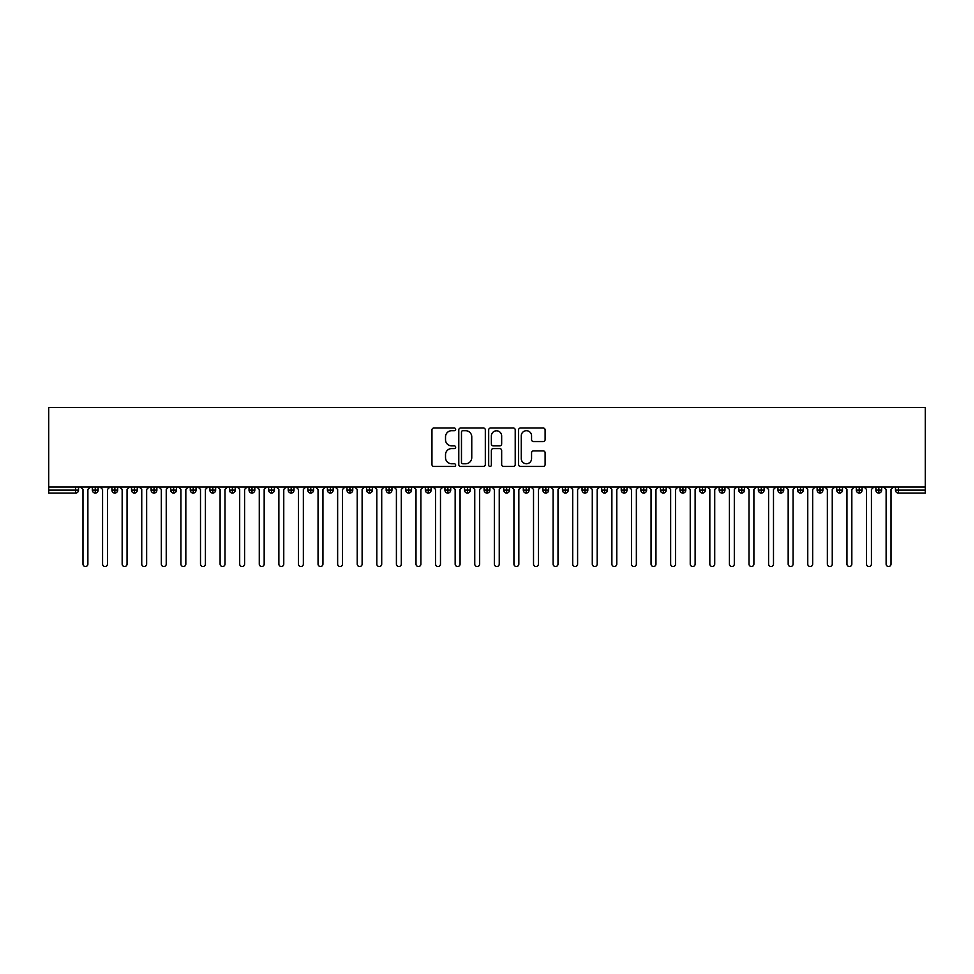 <?xml version="1.0" encoding="UTF-8"?>
<svg xmlns="http://www.w3.org/2000/svg" width="974" height="974" viewBox="0 0 974 974"><rect width="100%" height="100%" fill="white"/><g stroke="black" fill="none" stroke-linecap="round" stroke-linejoin="round"><path stroke-width="1.46" d="M455.662 429.351A1.351 1.351 0 0 0 454.31 428.012L433.88 428.012A1.924 1.924 0 0 0 431.957 429.936L431.957 464.537A1.924 1.924 0 0 0 433.88 466.461L454.31 466.461A1.351 1.351 0 0 0 455.662 465.122A1.351 1.351 0 0 0 454.31 463.77L451.668 463.77A6.148 6.148 0 0 1 445.52 457.622L445.52 454.736A6.148 6.148 0 0 1 451.668 448.576L454.31 448.576A1.351 1.351 0 0 0 455.662 447.236A1.351 1.351 0 0 0 454.31 445.885L451.668 445.885A6.148 6.148 0 0 1 445.52 439.737L445.52 436.851A6.148 6.148 0 0 1 451.668 430.703L454.31 430.703A1.351 1.351 0 0 0 455.662 429.351M543.188 441.563A1.924 1.924 0 0 0 545.111 439.639L545.111 429.936A1.924 1.924 0 0 0 543.188 428.012L520.506 428.012A1.924 1.924 0 0 0 518.582 429.936L518.582 464.537A1.924 1.924 0 0 0 520.506 466.461L543.188 466.461A1.924 1.924 0 0 0 545.111 464.537L545.111 452.813A1.924 1.924 0 0 0 543.188 450.889L533.484 450.889A1.924 1.924 0 0 0 531.561 452.813L531.561 458.632A5.138 5.138 0 0 1 526.423 463.77A5.138 5.138 0 0 1 521.273 458.632L521.273 435.841A5.138 5.138 0 0 1 526.423 430.703A5.138 5.138 0 0 1 531.561 435.841L531.561 439.639A1.924 1.924 0 0 0 533.484 441.563L543.188 441.563M48.7 487L48.7 407.473L925.3 407.473L925.3 487L48.7 487L48.7 490.129L75.582 490.129L75.582 487M485.32 429.936A1.924 1.924 0 0 0 483.396 428.012L460.702 428.012A1.924 1.924 0 0 0 458.778 429.936L458.778 464.537A1.924 1.924 0 0 0 460.702 466.461L483.396 466.461A1.924 1.924 0 0 0 485.32 464.537L485.32 429.936M490.604 428.012L513.298 428.012A1.924 1.924 0 0 1 515.222 429.936L515.222 464.537A1.924 1.924 0 0 1 513.298 466.461L503.582 466.461A1.924 1.924 0 0 1 501.659 464.537L501.659 450.499A1.924 1.924 0 0 0 499.735 448.576L493.294 448.576A1.924 1.924 0 0 0 491.371 450.499L491.371 465.122A1.351 1.351 0 0 1 490.032 466.461A1.351 1.351 0 0 1 488.68 465.122L488.68 429.936A1.924 1.924 0 0 1 490.604 428.012M78.529 490.129L75.582 490.129L75.582 493.075A2.934 2.934 0 0 0 78.529 490.129L78.529 487L78.529 490.129A2.934 2.934 0 0 1 75.582 493.075L48.7 493.075L48.7 490.129M925.3 487L925.3 493.075L898.418 493.075A2.934 2.934 0 0 1 895.471 490.129L895.471 487M95.269 487L95.269 490.129L92.335 490.129L92.335 487L92.335 490.129A2.934 2.934 0 0 0 95.269 493.075A2.934 2.934 0 0 0 98.118 490.141L98.118 490.141A2.934 2.934 0 0 1 95.269 493.075A2.934 2.934 0 0 1 92.335 490.129A2.934 2.934 0 0 0 95.269 493.075L95.269 490.129L98.118 490.129L98.118 487M114.859 487L114.859 490.129L111.925 490.129L111.925 487L111.925 490.129A2.934 2.934 0 0 0 114.859 493.075A2.934 2.934 0 0 0 117.696 490.141L117.696 490.141A2.934 2.934 0 0 1 114.859 493.075A2.934 2.934 0 0 1 111.925 490.129A2.934 2.934 0 0 0 114.859 493.075L114.859 490.129L117.696 490.129L117.696 487M134.449 487L134.449 490.129L131.514 490.129L131.514 487L131.514 490.129A2.934 2.934 0 0 0 134.449 493.075A2.934 2.934 0 0 0 137.285 490.141L137.285 490.141A2.934 2.934 0 0 1 134.449 493.075A2.934 2.934 0 0 1 131.514 490.129A2.934 2.934 0 0 0 134.449 493.075L134.449 490.129L137.285 490.129L137.285 487M154.038 487L154.038 490.129L151.104 490.129L151.104 487L151.104 490.129A2.934 2.934 0 0 0 154.038 493.075A2.934 2.934 0 0 0 156.875 490.141L156.875 490.141A2.934 2.934 0 0 1 154.038 493.075A2.934 2.934 0 0 1 151.104 490.129A2.934 2.934 0 0 0 154.038 493.075L154.038 490.129L156.875 490.129L156.875 487M173.628 487L173.628 490.129L170.694 490.129L170.694 487L170.694 490.129A2.934 2.934 0 0 0 173.628 493.075A2.934 2.934 0 0 0 176.464 490.141L176.464 490.141A2.934 2.934 0 0 1 173.628 493.075A2.934 2.934 0 0 1 170.694 490.129A2.934 2.934 0 0 0 173.628 493.075L173.628 490.129L176.464 490.129L176.464 487M193.217 487L193.217 490.129L190.283 490.129L190.283 487L190.283 490.129A2.934 2.934 0 0 0 193.217 493.075A2.934 2.934 0 0 0 196.054 490.141L196.054 490.141A2.934 2.934 0 0 1 193.217 493.075A2.934 2.934 0 0 1 190.283 490.129A2.934 2.934 0 0 0 193.217 493.075L193.217 490.129L196.054 490.129L196.054 487M212.807 487L212.807 493.075A2.934 2.934 0 0 1 209.873 490.129L209.873 487L209.873 490.129A2.934 2.934 0 0 0 212.807 493.075A2.934 2.934 0 0 0 215.644 490.141L215.644 487M232.396 487L232.396 493.075A2.934 2.934 0 0 1 229.45 490.129L229.45 487L229.45 490.129A2.934 2.934 0 0 0 232.396 493.075A2.934 2.934 0 0 0 235.233 490.141L235.233 487M251.986 487L251.986 493.075A2.934 2.934 0 0 1 249.04 490.129A2.934 2.934 0 0 0 251.986 493.075A2.934 2.934 0 0 1 249.04 490.129L249.04 487M254.823 487L254.823 490.141L249.04 490.129M271.576 487L271.576 490.129L268.629 490.129L268.629 487L268.629 490.129A2.934 2.934 0 0 0 271.576 493.075A2.934 2.934 0 0 0 274.412 490.141L274.412 490.141A2.934 2.934 0 0 1 271.576 493.075A2.934 2.934 0 0 1 268.629 490.129A2.934 2.934 0 0 0 271.576 493.075L271.576 490.129L274.412 490.129L274.412 487M291.165 487L291.165 490.129L288.219 490.129L288.219 487L288.219 490.129A2.934 2.934 0 0 0 291.165 493.075A2.934 2.934 0 0 0 294.002 490.141L294.002 490.141A2.934 2.934 0 0 1 291.165 493.075A2.934 2.934 0 0 1 288.219 490.129A2.934 2.934 0 0 0 291.165 493.075L291.165 490.129L294.002 490.129L294.002 487M310.755 487L310.755 490.129L307.808 490.129L307.808 487L307.808 490.129A2.934 2.934 0 0 0 310.755 493.075A2.934 2.934 0 0 0 313.591 490.141L313.591 490.141A2.934 2.934 0 0 1 310.755 493.075A2.934 2.934 0 0 1 307.808 490.129A2.934 2.934 0 0 0 310.755 493.075L310.755 490.129L313.591 490.129L313.591 487M330.344 487L330.344 493.075A2.934 2.934 0 0 1 327.398 490.129A2.934 2.934 0 0 0 330.344 493.075A2.934 2.934 0 0 1 327.398 490.129L327.398 487M333.181 487L333.181 490.141A2.934 2.934 0 0 1 330.344 493.075A2.934 2.934 0 0 0 333.181 490.141M349.922 493.075A2.934 2.934 0 0 1 346.988 490.129L346.988 487L346.988 490.129A2.934 2.934 0 0 0 349.922 493.075A2.934 2.934 0 0 0 352.771 490.141L352.771 490.141A2.934 2.934 0 0 1 349.922 493.075L349.922 490.129L352.771 490.129L352.771 487L352.771 490.129M369.511 487L369.511 493.075A2.934 2.934 0 0 1 366.577 490.129L366.577 487L366.577 490.129A2.934 2.934 0 0 0 369.511 493.075A2.934 2.934 0 0 0 372.36 490.141L372.36 487M389.101 487L389.101 493.075A2.934 2.934 0 0 1 386.167 490.129L386.167 487L386.167 490.129A2.934 2.934 0 0 0 389.101 493.075A2.934 2.934 0 0 0 391.95 490.141L391.95 487M408.69 487L408.69 490.129L405.756 490.129A2.934 2.934 0 0 0 408.69 493.075A2.934 2.934 0 0 1 405.756 490.129L405.756 487L405.756 490.129A2.934 2.934 0 0 0 408.69 493.075A2.934 2.934 0 0 0 411.539 490.141L411.539 487L411.539 490.129L408.69 490.129L408.69 493.075A2.934 2.934 0 0 0 411.539 490.141M428.28 493.075A2.934 2.934 0 0 1 425.346 490.129L425.346 487L425.346 490.129A2.934 2.934 0 0 0 428.28 493.075A2.934 2.934 0 0 0 431.129 490.141L431.129 490.141A2.934 2.934 0 0 1 428.28 493.075L428.28 490.129L431.129 490.129L431.129 487M447.87 487L447.87 490.129L444.935 490.129L444.935 487L444.935 490.129A2.934 2.934 0 0 0 447.87 493.075A2.934 2.934 0 0 0 450.706 490.141L450.706 490.141A2.934 2.934 0 0 1 447.87 493.075A2.934 2.934 0 0 1 444.935 490.129A2.934 2.934 0 0 0 447.87 493.075L447.87 490.129L450.706 490.129L450.706 487M467.459 493.075A2.934 2.934 0 0 1 464.525 490.129L464.525 487L464.525 490.129A2.934 2.934 0 0 0 467.459 493.075A2.934 2.934 0 0 0 470.296 490.141L470.296 490.141A2.934 2.934 0 0 1 467.459 493.075L467.459 490.129L470.296 490.129L470.296 487M487.049 487L487.049 493.075A2.934 2.934 0 0 1 484.115 490.129L484.115 487M489.885 487L489.885 490.141L484.115 490.129A2.934 2.934 0 0 0 487.049 493.075A2.934 2.934 0 0 0 489.885 490.141A2.934 2.934 0 0 1 487.049 493.075M506.638 493.075A2.934 2.934 0 0 1 503.704 490.129L503.704 487L503.704 490.129A2.934 2.934 0 0 0 506.638 493.075A2.934 2.934 0 0 0 509.475 490.141L509.475 490.141A2.934 2.934 0 0 1 506.638 493.075L506.638 490.129L509.475 490.129L509.475 487L509.475 490.129M526.228 487L526.228 493.075A2.934 2.934 0 0 1 523.294 490.129L523.294 487M529.065 487L529.065 490.141L523.294 490.129A2.934 2.934 0 0 0 526.228 493.075A2.934 2.934 0 0 0 529.065 490.141A2.934 2.934 0 0 1 526.228 493.075M545.817 487L545.817 493.075A2.934 2.934 0 0 1 542.871 490.129L542.871 487M548.654 487L548.654 490.141L548.654 487M565.407 487L565.407 493.075A2.934 2.934 0 0 1 562.461 490.129A2.934 2.934 0 0 0 565.407 493.075A2.934 2.934 0 0 1 562.461 490.129L562.461 487M568.244 487L568.244 490.141L568.244 487M584.997 487L584.997 493.075A2.934 2.934 0 0 1 582.05 490.129L582.05 487M587.833 487L587.833 490.141L587.833 487M604.586 487L604.586 493.075A2.934 2.934 0 0 1 601.64 490.129L601.64 487M607.423 487L607.423 490.141L601.64 490.129A2.934 2.934 0 0 0 604.586 493.075A2.934 2.934 0 0 0 607.423 490.141A2.934 2.934 0 0 1 604.586 493.075M624.176 487L624.176 493.075A2.934 2.934 0 0 1 621.229 490.129L621.229 487M627.013 487L627.013 490.141L627.013 487M643.765 487L643.765 493.075A2.934 2.934 0 0 1 640.819 490.129L640.819 487M646.602 487L646.602 490.141L646.602 487M663.343 487L663.343 493.075A2.934 2.934 0 0 1 660.409 490.129L660.409 487M666.192 487L666.192 490.141L666.192 487M682.932 487L682.932 493.075A2.934 2.934 0 0 1 679.998 490.129L679.998 487M685.781 487L685.781 490.141L679.998 490.129A2.934 2.934 0 0 0 682.932 493.075A2.934 2.934 0 0 0 685.781 490.141A2.934 2.934 0 0 1 682.932 493.075M702.522 493.075A2.934 2.934 0 0 1 699.588 490.129L699.588 487L699.588 490.129A2.934 2.934 0 0 0 702.522 493.075A2.934 2.934 0 0 0 705.371 490.141L705.371 490.141A2.934 2.934 0 0 1 702.522 493.075L702.522 490.129L705.371 490.129L705.371 487M722.111 487L722.111 493.075A2.934 2.934 0 0 1 719.177 490.129L719.177 487M724.96 487L724.96 490.141L724.96 487M741.701 487L741.701 493.075A2.934 2.934 0 0 1 738.767 490.129A2.934 2.934 0 0 0 741.701 493.075A2.934 2.934 0 0 1 738.767 490.129L738.767 487M744.55 487L744.55 490.141L744.55 487M761.291 487L761.291 490.129L758.356 490.129L758.356 487L758.356 490.129A2.934 2.934 0 0 0 761.291 493.075A2.934 2.934 0 0 0 764.127 490.141L764.127 490.141A2.934 2.934 0 0 1 761.291 493.075A2.934 2.934 0 0 1 758.356 490.129A2.934 2.934 0 0 0 761.291 493.075L761.291 490.129L764.127 490.129L764.127 487M780.88 487L780.88 493.075A2.934 2.934 0 0 1 777.946 490.129A2.934 2.934 0 0 0 780.88 493.075A2.934 2.934 0 0 1 777.946 490.129L777.946 487M783.717 487L783.717 490.141A2.934 2.934 0 0 1 780.88 493.075A2.934 2.934 0 0 0 783.717 490.141M800.47 493.075A2.934 2.934 0 0 1 797.536 490.129L797.536 487L797.536 490.129A2.934 2.934 0 0 0 800.47 493.075A2.934 2.934 0 0 0 803.306 490.141L803.306 490.141A2.934 2.934 0 0 1 800.47 493.075L800.47 490.129L803.306 490.129L803.306 487M820.059 487L820.059 493.075A2.934 2.934 0 0 1 817.125 490.129L817.125 487M822.896 487L822.896 490.141L822.896 487M839.649 487L839.649 493.075A2.934 2.934 0 0 1 836.715 490.129A2.934 2.934 0 0 0 839.649 493.075A2.934 2.934 0 0 1 836.715 490.129L836.715 487M842.486 487L842.486 490.141L842.486 487M859.238 487L859.238 493.075A2.934 2.934 0 0 1 856.304 490.129L856.304 487M862.075 487L862.075 490.141L862.075 487M878.828 487L878.828 493.075A2.934 2.934 0 0 1 875.882 490.129L875.882 487M881.665 487L881.665 490.141A2.934 2.934 0 0 1 878.828 493.075A2.934 2.934 0 0 0 881.665 490.141M251.986 493.075A2.934 2.934 0 0 0 254.823 490.141A2.934 2.934 0 0 1 251.986 493.075M349.922 487L349.922 490.129L346.988 490.129M428.28 487L428.28 490.129L425.346 490.129M467.459 487L467.459 490.129L464.525 490.129M506.638 487L506.638 490.129L503.704 490.129M545.817 493.075A2.934 2.934 0 0 0 548.654 490.141A2.934 2.934 0 0 1 545.817 493.075A2.934 2.934 0 0 1 542.871 490.129L548.654 490.129M565.407 493.075A2.934 2.934 0 0 0 568.244 490.141A2.934 2.934 0 0 1 565.407 493.075M584.997 493.075A2.934 2.934 0 0 0 587.833 490.141A2.934 2.934 0 0 1 584.997 493.075A2.934 2.934 0 0 1 582.05 490.129L587.833 490.129M624.176 493.075A2.934 2.934 0 0 0 627.013 490.141A2.934 2.934 0 0 1 624.176 493.075A2.934 2.934 0 0 1 621.229 490.129L627.013 490.129M643.765 493.075A2.934 2.934 0 0 0 646.602 490.141A2.934 2.934 0 0 1 643.765 493.075A2.934 2.934 0 0 1 640.819 490.129L646.602 490.129M663.343 493.075A2.934 2.934 0 0 0 666.192 490.141A2.934 2.934 0 0 1 663.343 493.075A2.934 2.934 0 0 1 660.409 490.129L666.192 490.129M702.522 487L702.522 490.129L699.588 490.129M722.111 493.075A2.934 2.934 0 0 0 724.96 490.141A2.934 2.934 0 0 1 722.111 493.075A2.934 2.934 0 0 1 719.177 490.129L724.96 490.129M741.701 493.075A2.934 2.934 0 0 0 744.55 490.141A2.934 2.934 0 0 1 741.701 493.075M800.47 487L800.47 490.129L797.536 490.129M820.059 493.075A2.934 2.934 0 0 0 822.896 490.141A2.934 2.934 0 0 1 820.059 493.075A2.934 2.934 0 0 1 817.125 490.129L822.896 490.129M839.649 493.075A2.934 2.934 0 0 0 842.486 490.141A2.934 2.934 0 0 1 839.649 493.075M859.238 493.075A2.934 2.934 0 0 0 862.075 490.141A2.934 2.934 0 0 1 859.238 493.075A2.934 2.934 0 0 1 856.304 490.129L862.075 490.129M898.418 493.075A2.934 2.934 0 0 1 895.471 490.129A2.934 2.934 0 0 0 898.418 493.075L898.418 490.129L925.3 490.129M462.82 430.703A1.351 1.351 0 0 0 461.481 432.042L461.481 462.419A1.351 1.351 0 0 0 462.82 463.77L465.609 463.77A6.148 6.148 0 0 0 471.757 457.622L471.757 436.851A6.148 6.148 0 0 0 465.609 430.703L462.82 430.703M501.659 435.938A5.138 5.138 0 0 0 496.521 430.8A5.138 5.138 0 0 0 491.371 435.938L491.371 443.961A1.924 1.924 0 0 0 493.294 445.885L499.735 445.885A1.924 1.924 0 0 0 501.659 443.961L501.659 435.938M80.538 487L82.985 489.447L82.985 564.08A2.447 2.447 0 0 0 85.432 566.527A2.447 2.447 0 0 0 87.879 564.08L87.879 489.447L90.326 487M100.115 487L102.574 489.447L102.574 564.08A2.447 2.447 0 0 0 105.022 566.527A2.447 2.447 0 0 0 107.469 564.08L107.469 489.447L109.916 487M119.705 487L122.164 489.447L122.164 564.08A2.447 2.447 0 0 0 124.611 566.527A2.447 2.447 0 0 0 127.058 564.08L127.058 489.447L129.505 487M139.294 487L141.741 489.447L141.741 564.08A2.447 2.447 0 0 0 144.201 566.527A2.447 2.447 0 0 0 146.648 564.08L146.648 489.447L149.095 487M158.884 487L161.331 489.447L161.331 564.08A2.447 2.447 0 0 0 163.79 566.527A2.447 2.447 0 0 0 166.237 564.08L166.237 489.447L168.685 487M178.473 487L180.921 489.447L180.921 564.08A2.447 2.447 0 0 0 183.368 566.527A2.447 2.447 0 0 0 185.827 564.08L185.827 489.447L188.274 487M198.063 487L200.51 489.447L200.51 564.08A2.447 2.447 0 0 0 202.957 566.527A2.447 2.447 0 0 0 205.417 564.08L205.417 489.447L207.864 487M217.652 487L220.1 489.447L220.1 564.08A2.447 2.447 0 0 0 222.547 566.527A2.447 2.447 0 0 0 224.994 564.08L224.994 489.447L227.453 487M237.242 487L239.689 489.447L239.689 564.08A2.447 2.447 0 0 0 242.136 566.527A2.447 2.447 0 0 0 244.584 564.08L244.584 489.447L247.043 487M256.832 487L259.279 489.447L259.279 564.08A2.447 2.447 0 0 0 261.726 566.527A2.447 2.447 0 0 0 264.173 564.08L264.173 489.447L266.62 487M276.421 487L278.868 489.447L278.868 564.08A2.447 2.447 0 0 0 281.316 566.527A2.447 2.447 0 0 0 283.763 564.08L283.763 489.447L286.21 487M296.011 487L298.458 489.447L298.458 564.08A2.447 2.447 0 0 0 300.905 566.527A2.447 2.447 0 0 0 303.352 564.08L303.352 489.447L305.799 487M315.6 487L318.048 489.447L318.048 564.08A2.447 2.447 0 0 0 320.495 566.527A2.447 2.447 0 0 0 322.942 564.08L322.942 489.447L325.389 487M335.19 487L337.637 489.447L337.637 564.08A2.447 2.447 0 0 0 340.084 566.527A2.447 2.447 0 0 0 342.531 564.08L342.531 489.447L344.979 487M354.779 487L357.227 489.447L357.227 564.08A2.447 2.447 0 0 0 359.674 566.527A2.447 2.447 0 0 0 362.121 564.08L362.121 489.447L364.568 487M374.369 487L376.816 489.447L376.816 564.08A2.447 2.447 0 0 0 379.263 566.527A2.447 2.447 0 0 0 381.711 564.08L381.711 489.447L384.158 487M393.959 487L396.406 489.447L396.406 564.08A2.447 2.447 0 0 0 398.853 566.527A2.447 2.447 0 0 0 401.3 564.08L401.3 489.447L403.747 487M413.536 487L415.995 489.447L415.995 564.08A2.447 2.447 0 0 0 418.443 566.527A2.447 2.447 0 0 0 420.89 564.08L420.89 489.447L423.337 487M433.126 487L435.585 489.447L435.585 564.08A2.447 2.447 0 0 0 438.032 566.527A2.447 2.447 0 0 0 440.479 564.08L440.479 489.447L442.927 487M452.715 487L455.162 489.447L455.162 564.08A2.447 2.447 0 0 0 457.622 566.527A2.447 2.447 0 0 0 460.069 564.08L460.069 489.447L462.516 487M472.305 487L474.752 489.447L474.752 564.08A2.447 2.447 0 0 0 477.211 566.527A2.447 2.447 0 0 0 479.658 564.08L479.658 489.447L482.106 487M491.894 487L494.342 489.447L494.342 564.08A2.447 2.447 0 0 0 496.789 566.527A2.447 2.447 0 0 0 499.248 564.08L499.248 489.447L501.695 487M511.484 487L513.931 489.447L513.931 564.08A2.447 2.447 0 0 0 516.378 566.527A2.447 2.447 0 0 0 518.838 564.08L518.838 489.447L521.285 487M531.073 487L533.521 489.447L533.521 564.08A2.447 2.447 0 0 0 535.968 566.527A2.447 2.447 0 0 0 538.415 564.08L538.415 489.447L540.874 487M550.663 487L553.11 489.447L553.11 564.08A2.447 2.447 0 0 0 555.557 566.527A2.447 2.447 0 0 0 558.005 564.08L558.005 489.447L560.464 487M570.253 487L572.7 489.447L572.7 564.08A2.447 2.447 0 0 0 575.147 566.527A2.447 2.447 0 0 0 577.594 564.08L577.594 489.447L580.041 487M589.842 487L592.289 489.447L592.289 564.08A2.447 2.447 0 0 0 594.737 566.527A2.447 2.447 0 0 0 597.184 564.08L597.184 489.447L599.631 487M609.432 487L611.879 489.447L611.879 564.08A2.447 2.447 0 0 0 614.326 566.527A2.447 2.447 0 0 0 616.773 564.08L616.773 489.447L619.221 487M629.021 487L631.469 489.447L631.469 564.08A2.447 2.447 0 0 0 633.916 566.527A2.447 2.447 0 0 0 636.363 564.08L636.363 489.447L638.81 487M648.611 487L651.058 489.447L651.058 564.08A2.447 2.447 0 0 0 653.505 566.527A2.447 2.447 0 0 0 655.952 564.08L655.952 489.447L658.4 487M668.201 487L670.648 489.447L670.648 564.08A2.447 2.447 0 0 0 673.095 566.527A2.447 2.447 0 0 0 675.542 564.08L675.542 489.447L677.989 487M687.79 487L690.237 489.447L690.237 564.08A2.447 2.447 0 0 0 692.684 566.527A2.447 2.447 0 0 0 695.132 564.08L695.132 489.447L697.579 487M707.38 487L709.827 489.447L709.827 564.08A2.447 2.447 0 0 0 712.274 566.527A2.447 2.447 0 0 0 714.721 564.08L714.721 489.447L717.168 487M726.957 487L729.416 489.447L729.416 564.08A2.447 2.447 0 0 0 731.864 566.527A2.447 2.447 0 0 0 734.311 564.08L734.311 489.447L736.758 487M746.547 487L749.006 489.447L749.006 564.08A2.447 2.447 0 0 0 751.453 566.527A2.447 2.447 0 0 0 753.9 564.08L753.9 489.447L756.348 487M766.136 487L768.583 489.447L768.583 564.08A2.447 2.447 0 0 0 771.043 566.527A2.447 2.447 0 0 0 773.49 564.08L773.49 489.447L775.937 487M785.726 487L788.173 489.447L788.173 564.08A2.447 2.447 0 0 0 790.632 566.527A2.447 2.447 0 0 0 793.079 564.08L793.079 489.447L795.527 487M805.315 487L807.763 489.447L807.763 564.08A2.447 2.447 0 0 0 810.21 566.527A2.447 2.447 0 0 0 812.669 564.08L812.669 489.447L815.116 487M824.905 487L827.352 489.447L827.352 564.08A2.447 2.447 0 0 0 829.799 566.527A2.447 2.447 0 0 0 832.259 564.08L832.259 489.447L834.706 487M844.495 487L846.942 489.447L846.942 564.08A2.447 2.447 0 0 0 849.389 566.527A2.447 2.447 0 0 0 851.836 564.08L851.836 489.447L854.295 487M864.084 487L866.531 489.447L866.531 564.08A2.447 2.447 0 0 0 868.978 566.527A2.447 2.447 0 0 0 871.426 564.08L871.426 489.447L873.885 487M883.674 487L886.121 489.447L886.121 564.08A2.447 2.447 0 0 0 888.568 566.527A2.447 2.447 0 0 0 891.015 564.08L891.015 489.447L893.462 487M898.418 487L898.418 490.129L895.471 490.129M215.644 490.129L209.873 490.129A2.934 2.934 0 0 0 212.807 493.075A2.934 2.934 0 0 0 215.644 490.141M235.233 490.129L229.45 490.129A2.934 2.934 0 0 0 232.396 493.075A2.934 2.934 0 0 0 235.233 490.141M327.398 490.129L333.181 490.129M366.577 490.129L372.36 490.129M391.95 490.129L386.167 490.129A2.934 2.934 0 0 0 389.101 493.075A2.934 2.934 0 0 0 391.95 490.141M369.511 493.075A2.934 2.934 0 0 0 372.36 490.141M562.461 490.129L568.244 490.129M738.767 490.129L744.55 490.129M777.946 490.129L783.717 490.129M836.715 490.129L842.486 490.129M881.665 490.129L875.882 490.129A2.934 2.934 0 0 0 878.828 493.075"/></g></svg>
